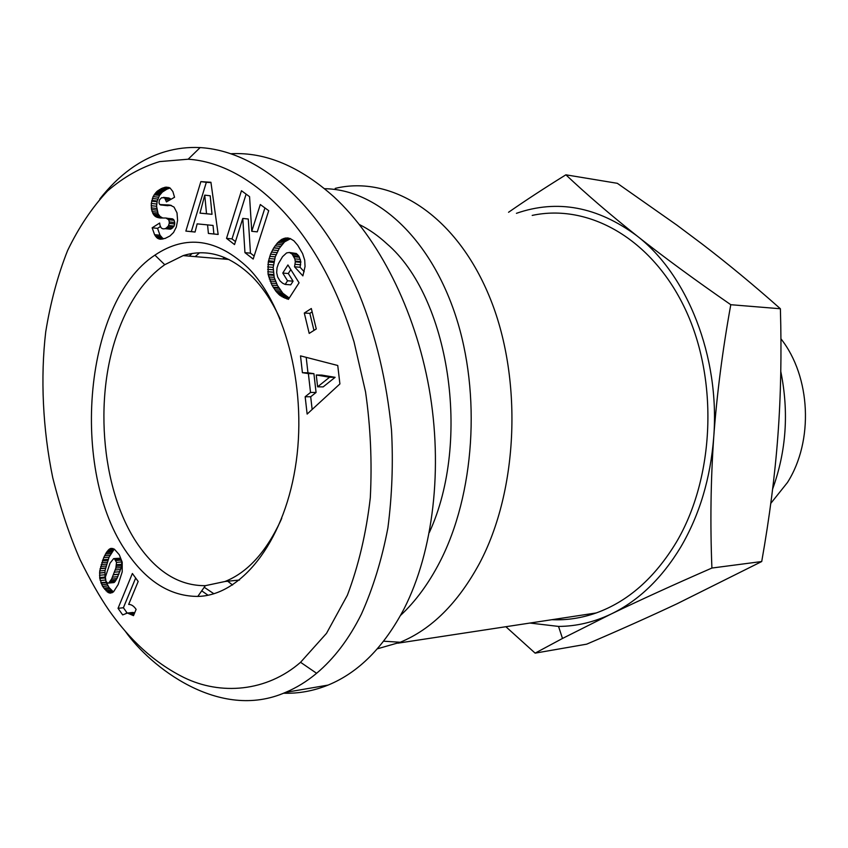 <?xml version="1.0" encoding="UTF-8"?>
<svg xmlns="http://www.w3.org/2000/svg" width="848" height="848" viewBox="0 0 848 848"><rect width="100%" height="100%" fill="white"/><g stroke="black" fill="none" stroke-linecap="round" stroke-linejoin="round"><path stroke-width="1.27" d="M377.328 648.826L400.203 642.265C431.441 629.417 457.835 603.193 479.385 563.581C518.658 489.921 523.015 377 489.095 295.793C455.259 214.332 391.087 174.911 335.204 188.383M400.574 615.372C415.509 601.455 428.579 583.689 439.762 562.076C474.604 494.67 481.399 393.928 455.556 315.498C429.692 236.931 376.13 189.358 324.604 188.701M551.953 619.697C566.771 620.365 581.537 618.118 596.229 612.945C627.955 601.508 654.603 578.029 676.185 542.508C714.684 477.742 718.691 379.692 685.195 309.011C651.783 238.129 588.152 203.35 532.205 215.413M281.759 518.255L280.412 521.287C265.7 552.589 247.224 572.665 224.985 581.505L205.343 585.671C181.037 585.851 159.71 573.714 141.362 549.271C101.792 497.098 92.305 398.062 118.996 328.96C130.009 299.906 145.252 278.483 164.745 264.703L183.168 255.608C207.4 248.135 230.709 255.471 253.107 277.603C263.527 288.458 272.547 302.248 280.158 318.975M780.923 338.787C810.836 376.523 813.847 441.055 787.442 482.523L770.79 503.383M529.936 623.047L558.535 626.418C576.396 626.343 593.971 622.188 611.281 613.952C638.682 600.67 661.864 578.325 680.849 546.907C699.526 514.959 710.486 478.42 713.719 437.314C710.741 480.18 710.136 523.757 711.907 568.043C673.301 584.897 639.763 600.204 611.281 613.952L562.489 638.459L535.13 653.14L505.874 626.714M535.13 653.14L586.699 644.162C619.326 630.202 649.42 616.74 677.011 603.776L761.716 561.535C769.56 517.238 774.955 475.272 777.902 435.66C780.849 396.069 781.676 353.775 780.393 308.757C753.883 285.246 727.849 263.717 702.292 244.15L676.874 225.112L617.344 183.316L565.881 174.815C586.636 194.393 610.274 214.703 636.806 235.765C663.412 256.796 694.745 279.766 730.785 304.708C722.538 350.256 716.846 394.458 713.719 437.314C720.111 356.467 687.251 274.445 636.806 235.765C597.384 206.615 557.263 199.132 516.421 213.325M248.443 268.212C286.825 307.23 307.76 392.772 295.199 468.255C282.819 543.875 240.408 595.625 197.807 596.42C172.091 596.377 149.598 583.329 130.306 557.253C69.313 478.399 81.991 303.096 154.898 255.142C186.019 234.281 217.205 238.638 248.443 268.212M359.446 224.582C368.975 229.299 378.123 235.691 386.889 243.779C449.058 296.789 471.711 440.483 429.332 532.491M195.167 256.626L199.566 252.789M222.727 258.937L224.434 257.442M189.316 256.128L192.093 253.488M125.409 631.421C150.022 666.369 219.123 721.627 285.522 692.392C296.471 687.802 306.838 681.432 316.601 673.291C334.154 658.557 349.09 638.841 361.407 614.132C373.056 588.152 381.886 559.404 387.896 527.901C392.083 495.518 393.281 462.891 391.5 430.01C386.593 380.688 375.908 335.649 359.446 294.881C320.131 202.852 258.29 151.061 200.139 147.584C188.267 146.99 176.628 148.347 165.233 151.675C140.821 158.852 119.006 174.624 99.799 199.004M283.476 693.219C298.634 693.685 313.506 690.982 328.091 685.089C358.587 672.591 383.953 647.077 404.199 608.535C433.36 551.211 443.154 467.937 429.109 388.352C414.863 308.757 378.219 237.885 334.112 197.001C299.969 166.484 265.753 152.057 231.472 153.711M136.115 609.383L133.496 615.648L127.412 613.051L122.674 614.895L118.042 608.323L132.373 573.502L138.182 581.463L128.663 604.423C131.398 604.401 133.878 606.055 136.115 609.383M135.669 578.029L123.395 607.74L127.147 613.019M118.042 608.323L123.395 607.74M126.14 613.136L134.684 612.797M127.412 613.051L132.776 612.447M128.281 613.136L133.645 612.521M129.426 613.433L134.662 612.839M130.698 613.963L134.376 613.539M132.044 614.715L133.973 614.493M99.735 570.916L103.7 557.634L106.403 552.483L109.074 549.334L111.077 548.338L114.385 549.186L119.314 554.783L122.207 562.213L122.218 571.838L118.148 584.558L113.526 591.83L110.431 593.155L108.215 592.551L102.64 586.424L99.757 578.442L99.735 570.916L105.067 570.439L104.982 577.075L106.17 582.184L109.095 587.6L113.409 591.915M99.513 572.972L104.845 572.495M99.492 575.262L104.823 574.774M99.651 577.573L104.982 577.075M99.757 578.442L105.088 577.944M100.181 580.541L105.512 580.043M100.838 582.693L106.17 582.184M101.007 583.106L106.339 582.597M101.728 584.738L107.06 584.23M102.64 586.424L107.972 585.904M103.763 588.12L109.095 587.6M104.717 589.402L110.049 588.872M105.905 590.727L111.247 590.197M107.071 591.809L112.413 591.268M108.215 592.551L113.25 592.042M109.328 592.975L112.286 592.678M110.06 548.709L112.816 548.486M109.954 548.751L112.922 548.518M109.074 549.334L113.939 548.953M114.226 549.101L109.042 557.2L105.067 570.439M108.184 550.182L113.526 549.758M107.304 551.189L112.646 550.776M106.403 552.483L111.745 552.059M105.512 553.945L110.844 553.521M104.611 555.684L109.943 555.249M103.7 557.634L109.042 557.2M102.799 559.797L108.131 559.351M102.396 560.782L107.738 560.337M101.749 562.637L107.081 562.182M101.166 564.556L106.498 564.1M100.647 566.485L105.968 566.019M100.181 568.457L105.512 567.99M100.117 568.722L105.449 568.255M119.759 558.238L121.868 561.938L121.232 567.588L116.95 578.559L113.992 582.565L108.65 583.074L111.607 579.057L115.879 568.065L116.515 562.394L114.406 558.684L119.759 558.238L113.643 558.62L110.039 563.157L105.396 577L105.926 581.156L107.537 583.106L108.65 583.074M115.529 559.616L120.882 559.171M116.038 560.507L121.391 560.062M116.515 562.394L121.868 561.938M116.505 564.715L121.858 564.249M116.494 564.916L121.847 564.45M116.271 566.347L121.624 565.881M115.879 568.065L121.232 567.588M115.286 569.994L120.639 569.517M114.522 572.177L119.875 571.69M113.579 574.605L118.932 574.117M113.494 574.817L118.847 574.319M112.519 577.138L117.861 576.64M111.607 579.057L116.95 578.559M110.791 580.594L116.144 580.096M110.06 581.781L115.402 581.272M109.403 582.555L114.745 582.046M114.406 558.684L113.643 558.62M207.569 224.89L197.149 223.861L195.061 232.045L185.86 231.091L200.859 181.62L210.929 182.278L218.159 234.461L208.396 233.444L207.569 224.89L213.049 225.451L213.876 233.984L218.159 234.43M208.396 233.444L213.876 233.984M210.972 182.617L206.329 182.309L191.309 231.621L195.072 232.013M200.859 181.62L206.329 182.309M185.86 231.091L191.309 231.621M210.198 195.782L212.011 214.311L200.001 213.134L206.53 213.717L204.728 195.135L210.198 195.782M206.53 213.717L212.011 214.311M204.728 195.135L200.001 213.134M297.765 245.316L302.598 253.594L304.708 260.124L305.047 266.505L302.884 275.886L294.532 266.802L295.316 261.862L294.828 258.884L292.136 254.093L289.359 252.471L286.603 252.927L282.532 256.69L278.441 263.633L277.031 267.82L276.671 272.653L277.678 277.01L280.01 280.932L282.734 283.274L285.204 284.43L287.536 280.773L282.776 273.077L287.928 264.958L299.068 282.808L288.394 299.376L279.692 295.178L276.045 291.405L271.954 285.119L268.063 274.127L268.265 261.968L270.533 254.167L273.681 247.955L277.688 242.645L281.843 239.306L285.405 238.034L290.058 238.468L293.885 240.79L297.765 245.316M286.942 237.917L288.543 238.087M285.405 238.034L290.154 238.511M290.557 238.691L284.578 241.871L279.31 248.305L275.271 256.827L273.183 267.374L274.19 277.36L277.476 285.511L282.797 293.217L289.263 298.03M283.857 238.426L289.391 238.977M282.31 239.083L287.843 239.624M281.843 239.306L287.377 239.857M280.434 240.228L285.967 240.768M279.045 241.33L284.578 241.871M277.688 242.645L283.221 243.175M276.363 244.171L281.896 244.701M275.059 245.867L280.593 246.397M273.787 247.786L279.31 248.305M273.681 247.955L279.215 248.464M272.515 249.99L278.049 250.499M271.466 252.079L276.989 252.577M270.533 254.167L276.066 254.654M269.749 256.34L275.271 256.827M269.07 258.545L274.593 259.022M268.509 260.813L274.031 261.279M268.265 261.968L273.787 262.445M267.883 264.47L273.406 264.936M267.661 266.919L273.183 267.374M267.629 269.335L273.151 269.781M267.756 271.742L273.279 272.187M268.063 274.127L273.586 274.561M268.212 274.922L273.734 275.346M268.657 276.946L274.19 277.36M269.261 278.981L274.794 279.395M270.024 281.006L275.547 281.409M270.915 283.062L276.437 283.465M271.954 285.119L277.476 285.511M273.151 287.175L278.674 287.567M273.607 287.917L279.13 288.309M274.837 289.74L280.359 290.111M276.045 291.405L281.578 291.776M277.275 292.846L282.797 293.217M278.473 294.108L283.995 294.479M279.692 295.178L285.225 295.539M280.646 295.899L286.168 296.259M281.918 296.726L287.44 297.076M283.327 297.5L288.861 297.86M284.896 298.189L288.998 298.454M286.571 298.825L288.67 298.962M290.811 269.579L288.309 273.512L293.079 281.176L290.737 284.833L285.204 284.43M282.776 273.077L288.309 273.512M287.536 280.773L293.079 281.176M289.359 252.471L296.344 253.51L298.92 256.191L300.807 261.555L300.075 267.258L304.178 271.71M290.811 253.001L296.344 253.51M292.136 254.093L297.669 254.591M293.376 255.693L298.92 256.191M294.002 256.774L299.535 257.262M294.828 258.884L300.362 259.361M295.263 261.078L300.807 261.555M295.316 261.862L300.86 262.339M295.146 264.311L300.69 264.777M294.532 266.802L300.075 267.258M310.527 392.433L308.375 373.586L302.418 372.696L300.499 355.874L337.748 365.488L339.9 383.932L307.135 414.078L305.163 396.737L310.527 392.433L316.071 392.476L310.697 396.758L312.149 409.457M305.163 396.737L310.697 396.758M306.192 357.337L307.962 372.802L313.919 373.692L316.071 392.476M302.418 372.696L307.962 372.802M308.375 373.586L313.919 373.692M335.119 377.318L323.162 386.889L317.618 386.826L329.565 377.222L335.119 377.318L321.795 375.092L316.251 374.986L317.618 386.826M329.565 377.222L316.251 374.986M304.294 313.05L311.322 308.513L316.272 328.95L309.202 333.402L304.294 313.05L309.838 313.357L313.961 330.402M312.138 311.873L309.838 313.357M260.304 204.527L268.721 210.696L253.181 259.053L244.955 252.662L242.782 218.424L234.525 244.574L226.522 238.373L241.457 190.726L249.566 196.662L251.761 231.303L260.304 204.527M264.936 207.919L257.273 231.864L251.761 231.303M246.111 194.128L232.013 238.903L235.468 241.574M226.522 238.373L232.013 238.903M242.782 218.424L248.284 219.017L250.457 253.149L254.156 256.011M244.955 252.662L250.457 253.149M165.964 218.021L173.374 219.314L174.158 220.342L168.731 219.78L165.964 218.021L160.039 217.978L156.265 217.014L153.573 214.714L151.527 209.583L151.283 203.425L153.117 196.588L156.912 191.447L161.512 188.5L166.939 189.157L162.328 192.083L159.498 195.443L157.209 201.018L156.573 206.265L158.099 213.855L160.039 216.463L162.752 218.01M160.993 188.754L166.42 189.401M159.488 189.592L164.904 190.238M158.12 190.482L163.547 191.129M156.912 191.447L162.328 192.083M155.841 192.485L161.268 193.121M154.93 193.598L160.346 194.234M154.082 194.817L159.498 195.443M153.117 196.588L158.534 197.213M152.354 198.453L157.76 199.068M151.792 200.404L157.209 201.018M151.633 201.156L157.05 201.76M151.283 203.425L156.7 204.029M151.167 205.672L156.573 206.265M151.283 207.887L156.689 208.481M151.527 209.583L156.944 210.166M152.025 211.576L157.431 212.148M152.693 213.283L158.099 213.855M153.573 214.714L158.979 215.286M154.622 215.89L160.039 216.463M155.29 216.431L160.707 217.003M156.265 217.014L161.692 217.576M157.389 217.459L162.646 218.01M158.65 217.766L161.205 218.031M167.13 218.286L172.568 218.848M167.946 218.742L173.374 219.314M168.731 219.78L169.271 221.922L174.709 222.473L174.158 220.342M168.625 225.536L174.063 226.077L171.349 228.843L165.911 228.313L168.339 226.098L169.229 223.395L174.667 223.946L174.709 222.473M169.229 223.395L169.271 221.922M174.063 226.077L174.667 223.946M168.339 226.098L173.776 226.649M167.3 227.391L172.738 227.932M165.911 228.313L165.042 228.653C161.841 229.49 160.049 227.614 159.657 223.035L152.142 227.815L157.558 228.345L160.601 226.416M171.349 228.843L167.575 228.896M161.512 188.5L165.932 187.122L170.035 187.97L172.854 191.521L174.55 197.255L166.452 201.909L164.607 197.849L161.597 197.732L159.456 199.884L158.989 202.873L159.71 204.527L170.077 205.099L174.02 207.071L176.999 212.848L177.592 220.353L176.299 227.094L173.554 232.469L169.96 235.977L165.095 238.436L159.53 239.094L157.463 238.246L155.502 236.157L154.601 234.716L160.018 235.225L157.558 228.345M154.601 234.716L152.142 227.815M160.018 235.225L163.261 238.945M155.502 236.157L160.919 236.666M156.498 237.419L161.915 237.917M157.463 238.246L162.88 238.744M158.438 238.754L162.307 239.115M159.53 239.094L160.94 239.231M167.65 204.866L170.363 205.174M166.208 204.856L171.285 205.417M171.434 205.47L160.707 205.036M164.629 204.909L170.056 205.523M162.191 205.11L167.618 205.714M163.484 197.372L168.911 197.997L170.745 199.45M164.607 197.849L170.035 198.474M164.989 198.252L170.416 198.877M165.816 199.725L169.515 200.149M165.932 187.122L169.059 187.503M170.077 188.002L166.939 189.157M164.565 187.366L169.992 188.023M163.07 187.811L168.498 188.468M108.745 610.009C123.638 631.039 146.895 659.076 184.048 677.584C220.406 695.339 266.442 692.042 300.563 662.299L326.522 633.329L347.383 595.211C358.598 565.531 366.241 533.074 370.3 497.818C372.145 462.118 370.565 426.82 365.552 391.903L354.072 342.051C319.95 229.829 251.496 163.399 188.161 159.212L159.668 161.597C141.203 167.162 123.85 176.925 107.632 190.885C92.231 207.262 78.875 227.158 67.586 250.563C57.759 275.388 50.467 302.503 45.718 331.907C40.365 377.445 42.729 429.099 52.735 477.647C60.547 508.63 69.684 536.021 80.147 559.807C90.164 580.085 99.693 596.812 108.745 610.009M208.036 595.232L201.718 590.844M213.887 593.759L204.23 587.272M232.575 585.003L227.709 581.23M761.716 561.535L711.907 568.043M780.393 308.757L730.785 304.708M508.556 212.276C525.431 200.531 544.533 188.044 565.881 174.815M780.785 371.509C789.032 412.033 786.319 451.2 772.634 488.999M99.513 573.078L104.845 572.601M156.604 237.514L162.021 238.012M162.89 205.046L168.317 205.651M228.928 259.467L183.168 255.608M205.343 585.671L197.807 596.42M285.522 692.392L328.091 685.089M165.042 228.653L170.469 229.183M316.601 673.291L300.563 662.299M200.139 147.584L188.161 159.212M164.745 264.703L154.898 255.142M558.535 626.418L562.489 638.459M239.507 580.032L224.985 581.505M596.229 612.945L397.892 643.176M383.625 641.194L400.203 642.265"/></g></svg>
